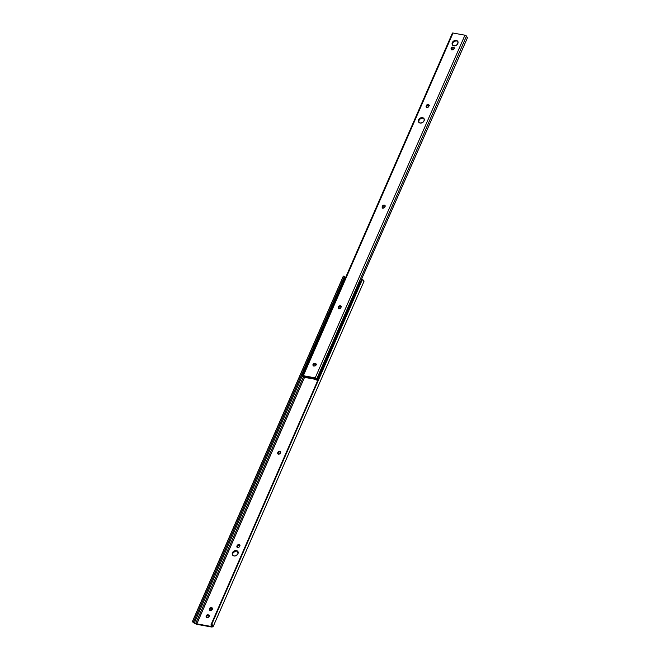 <?xml version="1.0" encoding="UTF-8"?>
<svg xmlns="http://www.w3.org/2000/svg" width="660" height="660" viewBox="0 0 660 660"><rect width="100%" height="100%" fill="white"/><g stroke="black" fill="none" stroke-linecap="round" stroke-linejoin="round"><path stroke-width="0.99" d="M232.46 552.75A3.184 2.508 146.4 0 1 235.092 550.613A3.184 2.508 146.4 0 1 237.864 551.496A3.184 2.508 146.4 0 1 237.963 553.756L236.329 555.514L234.597 555.992L233.071 555.547L232.213 553.822L233.112 551.76L235.826 550.522L237.715 551.298L237.963 553.756A3.184 2.508 146.4 0 1 235.331 555.902A3.184 2.508 146.4 0 1 232.559 555.019A3.184 2.508 146.4 0 1 232.46 552.75L232.823 553.303L232.46 552.75M238.029 551.785A3.184 2.508 -33.6 0 0 235.265 551.215A3.184 2.508 -33.6 0 0 232.823 553.303L232.798 555.349M212.421 609.213A1.51 1.188 146.4 0 1 210.565 610.253L209.468 609.815L209.352 608.652L210.392 607.703L211.67 607.703L212.438 608.248L212.289 609.461L210.094 610.162A1.51 1.188 146.4 0 1 211.208 607.621L211.67 607.703A1.51 1.188 146.4 0 1 212.421 609.213M209.533 615.788L208.535 614.889A1.51 1.188 146.4 0 1 207.421 617.438L206.324 617.001L206.209 615.838L207.248 614.889L208.535 614.889L209.294 615.433L209.146 616.646L206.959 617.356A1.51 1.188 146.4 0 1 208.073 614.807L208.436 615.359L206.885 615.92L206.563 617.364M303.171 376.538A1.411 0.553 23.6 0 1 303.146 376.538L302.14 376.167L194.428 622.735L196.837 623.848L304.276 377.916L196.837 623.848L210.796 626.389L211.489 624.814L210.796 626.389L196.837 623.848A1.633 0.635 23.6 0 1 195.698 623.452L303.451 376.819L195.698 623.452L194.428 622.735A1.633 0.635 23.6 0 1 193.487 621.646A1.633 0.635 23.6 0 1 193.784 621.448L344.487 276.507L343.208 276.408M239.753 546.084L239.027 547.198L237.699 547.569L236.858 546.802L237.146 545.606L238.186 544.648L239.25 544.64L239.844 545.333L239.555 546.529A1.51 1.188 146.4 0 1 236.948 546.059L237.146 545.606A1.51 1.188 146.4 0 1 239.753 546.084M280.822 452.042L279.37 451.778L278.322 452.735L278.272 451.712L279.56 451.127L280.657 451.91L280.063 453.585L278.776 454.171L277.753 453.61L277.959 452.183A1.51 1.188 146.4 0 1 280.566 452.661L280.368 453.115A1.51 1.188 146.4 0 1 277.761 452.636L277.959 452.183L278.322 452.735L278.116 454.154M344.248 277.051A1.633 0.635 -156.4 0 0 345.13 277.794L344.223 277.01M343.48 276.061A2.681 1.048 -156.4 0 0 343.241 276.301L192.538 621.241A2.681 1.048 23.6 0 1 192.778 621.002L343.48 276.061L192.778 621.002L193.784 621.448L344.487 276.507L343.48 276.061M303.336 376.563L303.146 376.538A1.411 0.553 23.6 0 1 301.843 375.977A1.411 0.553 23.6 0 1 301.373 375.251A1.411 0.553 23.6 0 1 302.189 375.094L301.389 375.226L302.14 376.167L194.428 622.735L193.52 621.951L193.784 621.448L192.505 621.349L193.594 622.743L196.738 624.286L211.588 627L213.262 626.323L212.553 625.004L211.068 624.599L361.762 279.659L363.586 280.36L363.8 281.548A2.681 1.048 -156.4 0 0 363.99 281.333A2.681 1.048 -156.4 0 0 362.381 279.51L211.678 624.451L362.381 279.51L361.762 279.659L211.068 624.599L211.678 624.451A2.681 1.048 23.6 0 1 213.287 626.274A2.681 1.048 23.6 0 1 213.097 626.488L212.52 626.851A2.681 1.048 23.6 0 1 211.167 626.942L197.2 624.393A2.681 1.048 23.6 0 1 195.335 623.716L194.048 623.015A2.681 1.048 23.6 0 1 192.538 621.241M344.916 279.114A1.411 0.553 -156.4 0 0 344.215 278.899L302.189 375.094L344.215 278.899L345.13 277.794L344.602 278.998L345.04 279.18M211.612 626.34A1.609 0.627 23.6 0 1 210.796 626.389L212.19 625.977L211.612 626.34L212.083 625.259L211.612 626.34M211.068 624.599A1.633 0.635 23.6 0 1 212.314 625.837A1.633 0.635 23.6 0 1 212.19 625.977L211.068 624.599M238.087 551.851L236.75 551.116L235.026 551.29L232.823 553.303A3.184 2.508 -33.6 0 0 232.765 555.274M240.001 545.465L238.037 545.49L237.303 547.577M212.668 608.602L210.49 608.371L209.707 610.178M209.368 615.64A1.51 1.188 -33.6 0 0 208.898 615.442L208.436 615.359A1.51 1.188 -33.6 0 0 206.489 617.158M280.657 451.894A1.51 1.188 -33.6 0 0 278.322 452.735L278.124 453.189L277.761 452.636L278.124 453.189A1.51 1.188 -33.6 0 0 278.041 453.948M208.535 614.889L208.898 615.442L208.535 614.889M212.512 608.454A1.51 1.188 -33.6 0 0 212.041 608.256L211.67 607.703L212.041 608.256L211.208 607.621L211.579 608.173A1.51 1.188 -33.6 0 0 209.632 609.972M239.844 545.317A1.51 1.188 -33.6 0 0 237.509 546.158L237.146 545.606L237.311 546.604A1.51 1.188 -33.6 0 0 237.229 547.371M424.19 118.94L422.491 117.662A3.184 2.508 146.4 0 1 423.967 118.585A3.184 2.508 146.4 0 1 423.514 121.72A3.184 2.508 146.4 0 1 420.139 123.032L418.374 121.424L418.844 119.328L421.344 117.67L423.456 118.057L424.314 119.782L423.786 121.366L422.433 122.603L420.139 123.032A3.184 2.508 146.4 0 1 418.663 122.108A3.184 2.508 146.4 0 1 419.116 118.973A3.184 2.508 146.4 0 1 422.491 117.662L422.854 118.206A3.184 2.508 -33.6 0 0 419.62 119.369A3.184 2.508 -33.6 0 0 418.869 122.372M385.291 205.978L383.839 205.714L382.8 206.671L382.437 206.118A1.51 1.188 146.4 0 1 385.044 206.596L383.254 208.106L382.222 207.537L382.239 206.572L382.965 205.45L384.293 205.078L385.135 205.846L384.846 207.05A1.51 1.188 146.4 0 1 382.981 208.081L382.981 208.081A1.51 1.188 146.4 0 1 382.239 206.572L382.594 208.09M429.247 105.369L428.802 106.442A1.51 1.188 146.4 0 1 426.938 107.473L426.104 106.219L426.698 105.039L427.985 104.453L429.091 105.237L427.284 105.394L426.541 107.481M341.335 306.587L340.89 307.651A1.51 1.188 146.4 0 1 339.034 308.69L338.275 308.146L338.283 307.18L340.073 305.671L341.179 306.454L339.372 306.611L338.638 308.698M457.933 41.704L456.233 40.417A3.184 2.508 146.4 0 1 457.71 41.349A3.184 2.508 146.4 0 1 457.256 44.484A3.184 2.508 146.4 0 1 453.882 45.796L452.116 44.187L452.587 42.092L455.095 40.433L457.198 40.821L458.007 42.034L457.537 44.129L456.175 45.367L453.882 45.796A3.184 2.508 146.4 0 1 452.405 44.872A3.184 2.508 146.4 0 1 452.859 41.728A3.184 2.508 146.4 0 1 456.233 40.417L456.596 40.969A3.184 2.508 -33.6 0 0 453.362 42.133A3.184 2.508 -33.6 0 0 452.611 45.127M303.616 377.471L303.022 376.423A2.013 0.784 23.6 0 1 303.641 377.429A2.013 0.784 23.6 0 1 303.616 377.471L303.864 377.842L303.616 377.471M305.415 376.571L304.788 378.007L303.864 377.842L304.788 378.007L305.415 376.571M305.2 376.53L304.788 378.007L305.2 376.53M303.55 376.225A3.086 1.204 23.6 0 1 304.648 377.792L303.55 376.225L315.736 378.452L303.55 376.225M424.132 118.874A3.184 2.508 -33.6 0 0 422.854 118.206L421.129 118.379L419.587 119.402L418.753 120.928L418.902 122.446M316.354 364.345L314.176 364.122L313.385 365.921M385.126 205.829A1.51 1.188 -33.6 0 0 382.8 206.671L382.602 207.124A1.51 1.188 -33.6 0 0 382.519 207.883M454.501 48.147L452.314 47.924L451.531 49.723M457.875 41.638A3.184 2.508 -33.6 0 0 456.596 40.969L454.872 41.143L453.329 42.166L452.496 43.692L452.644 45.202M316.709 379.995A3.086 1.204 23.6 0 1 315.736 378.452L316.709 379.995M467.494 37.703L360.409 281.878L467.494 37.703M317.765 380.374L316.849 380.209L317.765 380.374M317.955 379.046L317.534 380.011A2.013 0.784 23.6 0 1 316.709 378.914L466.422 36.242A2.013 0.784 -156.4 0 0 467.247 37.331L466.422 36.242A1.171 0.454 -156.4 0 0 464.937 35.194L315.224 377.875A1.171 0.454 23.6 0 1 316.709 378.914L466.422 36.242L464.937 35.194L453.04 33.025L303.336 375.705L315.224 377.875L464.937 35.194L453.04 33.025A1.171 0.454 -156.4 0 0 452.372 33.157L453.04 33.025L303.336 375.705L315.496 377.941L317.534 380.011L317.955 379.046M316.189 364.196A1.51 1.188 -33.6 0 0 315.719 363.998L315.356 363.445A1.51 1.188 146.4 0 1 314.242 365.995L313.153 365.566L312.947 364.65L313.805 363.569L314.894 363.363L315.991 363.792L316.107 364.963L315.067 365.912L313.78 365.912A1.51 1.188 146.4 0 1 314.894 363.363L315.257 363.916A1.51 1.188 -33.6 0 0 313.31 365.714M429.082 105.221A1.51 1.188 -33.6 0 0 426.756 106.062L426.385 105.509A1.51 1.188 146.4 0 1 429 105.988L428.274 107.11L426.938 107.473A1.51 1.188 146.4 0 1 426.195 105.963L426.558 106.516A1.51 1.188 -33.6 0 0 426.467 107.275M341.179 306.438A1.51 1.188 -33.6 0 0 338.844 307.279L338.481 306.727A1.51 1.188 146.4 0 1 341.088 307.205L340.362 308.319L339.034 308.69A1.51 1.188 146.4 0 1 338.283 307.18L338.646 307.725A1.51 1.188 -33.6 0 0 338.563 308.492M454.336 47.998A1.51 1.188 -33.6 0 0 453.865 47.8L453.502 47.256A1.51 1.188 146.4 0 1 452.389 49.797L451.291 49.368L451.093 48.46L451.704 47.536L453.032 47.165L454.13 47.602L454.245 48.766L453.206 49.714L451.927 49.714A1.51 1.188 146.4 0 1 453.032 47.165L453.404 47.718A1.51 1.188 -33.6 0 0 451.457 49.517M302.659 375.837L303.022 376.423A1.171 0.454 23.6 0 1 302.659 375.837A1.171 0.454 23.6 0 1 303.336 375.705L302.659 375.837L452.372 33.157M453.404 47.718L453.032 47.165L453.404 47.718M338.646 307.725L338.481 306.727L338.646 307.725M426.558 106.516L426.385 105.509L426.558 106.516M382.602 207.124L382.437 206.118L382.602 207.124M315.257 363.916L314.894 363.363L315.257 363.916M343.753 279.691L343.414 279.031L344.215 278.899A1.411 0.553 -156.4 0 0 343.398 279.056L301.373 375.251M360.739 282.001A1.411 0.553 -156.4 0 0 360.046 281.787L318.021 377.982A1.411 0.553 23.6 0 1 318.714 378.197M359.56 282.554L359.254 281.911L360.046 281.787A1.411 0.553 -156.4 0 0 359.238 281.944L317.212 378.139A1.411 0.553 23.6 0 1 318.021 377.982L360.046 281.787L360.805 282.034M318.78 378.221L317.229 378.106L318.252 379.195A1.411 0.553 23.6 0 1 317.212 378.139M305.101 377.297L315.959 379.286L305.101 377.297M303.014 375.367L302.189 375.094A1.411 0.553 23.6 0 1 302.89 375.309M316.107 379.459L305.036 377.438L316.107 379.459M237.864 551.496L238.227 552.04M363.99 281.333L213.287 626.274M277.81 453.709L278.173 454.261M206.258 616.91L206.621 617.463M209.237 615.326L209.599 615.879M209.393 609.724L209.764 610.277M236.998 547.132L237.361 547.676M232.559 555.019L232.922 555.571M419.026 122.661L418.663 122.108M452.768 45.425L452.405 44.872M458.081 41.893L457.71 41.349M454.567 48.246L454.204 47.693M451.588 49.83L451.226 49.277M341.41 306.677L341.038 306.133M338.695 308.798L338.332 308.253M429.313 105.46L428.951 104.915M426.608 107.588L426.236 107.035M385.366 206.069L384.995 205.524M382.651 208.197L382.288 207.644M316.421 364.435L316.058 363.891M313.442 366.019L313.079 365.475M424.339 119.138L423.967 118.585"/></g></svg>
